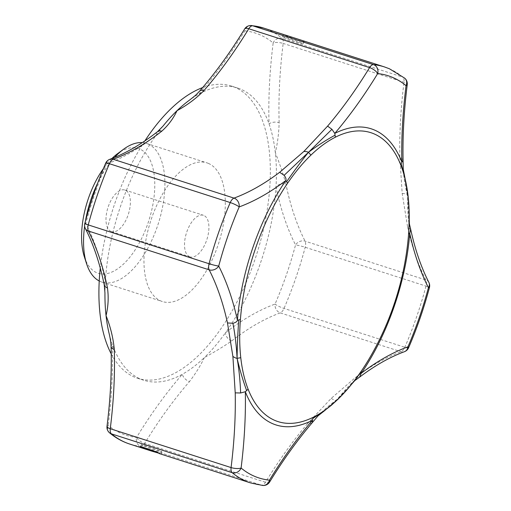 <?xml version="1.0" encoding="UTF-8"?>
<svg xmlns="http://www.w3.org/2000/svg" width="511" height="511" viewBox="0 0 511 511"><rect width="100%" height="100%" fill="white"/><g stroke="black" fill="none" stroke-linecap="round" stroke-linejoin="round"><path stroke-width="0.38" stroke-dasharray="2.56 1.92" d="M283.809 37.329A10.923 0.434 -160.9 0 0 295.352 41.544A10.923 0.434 -160.9 0 0 303.189 43.818A10.923 0.434 -160.9 0 0 301.931 43.16A10.923 0.434 -160.9 0 0 290.382 38.945A10.923 0.434 -160.9 0 0 282.545 36.671A10.923 0.434 -160.9 0 0 283.809 37.329M285.285 35.035L283.311 34.454L284.595 35.048C290.312 37.871 309.564 44.061 302.716 40.88L292.905 37.488M303.189 43.818L303.962 41.602L302.716 40.88M160.626 451.219A10.923 0.434 19.1 0 1 161.885 451.884A10.923 0.434 19.1 0 1 154.047 449.61A10.923 0.434 19.1 0 1 142.505 445.394A10.923 0.434 19.1 0 1 141.24 444.73A10.923 0.434 19.1 0 1 149.078 447.004A10.923 0.434 19.1 0 1 160.626 451.219M99.223 280.98A72.837 35.757 107.8 0 0 100.412 281.542A72.837 35.757 107.8 0 0 101.938 282.11A72.837 35.757 107.8 0 0 157.752 225.287A72.837 35.757 107.8 0 0 148.043 144A72.837 35.757 107.8 0 0 146.523 143.431A72.837 35.757 107.8 0 0 142.282 142.62M114.573 157.439A72.837 35.757 107.8 0 0 97.671 183.098M85.356 221.41A72.837 35.757 107.8 0 0 84.628 226.13M208.45 163.424A72.837 35.757 107.8 0 0 206.929 162.856A72.837 35.757 107.8 0 0 151.115 219.679A72.837 35.757 107.8 0 0 160.824 300.966A72.837 35.757 107.8 0 0 162.345 301.535A72.837 35.757 107.8 0 0 218.159 244.705A72.837 35.757 107.8 0 0 208.45 163.424M84.353 256.835A65.549 32.18 107.8 0 0 96.758 272.721A65.549 32.18 107.8 0 0 147.877 223.499A65.549 32.18 107.8 0 0 139.618 148.937A65.549 32.18 107.8 0 0 117.498 153.728M111.947 158.493A65.549 32.18 107.8 0 0 103.35 168.681M189.575 256.707A21.852 10.725 107.8 0 0 190.028 256.88A21.852 10.725 107.8 0 0 206.776 239.831A21.852 10.725 107.8 0 0 203.863 215.444A21.852 10.725 107.8 0 0 203.404 215.278A21.852 10.725 107.8 0 0 186.662 232.326A21.852 10.725 107.8 0 0 189.575 256.707M111.04 231.464A21.852 10.725 107.8 0 0 111.5 231.63A21.852 10.725 107.8 0 0 128.242 214.582A21.852 10.725 107.8 0 0 125.329 190.201A21.852 10.725 107.8 0 0 124.876 190.028A21.852 10.725 107.8 0 0 108.128 207.076A21.852 10.725 107.8 0 0 111.04 231.464M111.238 353.899A153.472 75.341 107.8 0 0 134.457 377.105A153.472 75.341 107.8 0 0 137.663 378.3A153.472 75.341 107.8 0 0 255.276 258.56A153.472 75.341 107.8 0 0 234.817 87.285A153.472 75.341 107.8 0 0 231.611 86.091A153.472 75.341 107.8 0 0 202.637 87.585M144.869 140.895A153.472 75.341 107.8 0 0 100.265 268.045M109.079 333.364A153.472 75.341 107.8 0 0 112.311 344.382A153.472 75.341 107.8 0 0 140.499 379.047A153.472 75.341 107.8 0 0 143.706 380.241A153.472 75.341 107.8 0 0 182.344 374.263A153.472 75.341 107.8 0 0 204.355 357.579C214.594 351.977 223.703 346.439 231.687 340.952A7.282 5.142 52 0 1 225.46 332.75A153.472 75.341 107.8 0 0 276.01 186.777A153.472 75.341 107.8 0 0 275.314 152.648A153.472 75.341 107.8 0 0 269.041 123.892A153.472 75.341 107.8 0 0 240.853 89.227A153.472 75.341 107.8 0 0 237.653 88.033A153.472 75.341 107.8 0 0 199.009 94.011A153.472 75.341 107.8 0 0 189.179 100.36M162.868 126.274A153.472 75.341 107.8 0 0 155.893 135.524A153.472 75.341 107.8 0 0 105.349 281.497A153.472 75.341 107.8 0 0 104.953 292.867M372.142 353.599A151.735 74.491 107.8 0 0 393.195 306.479A151.735 74.491 107.8 0 0 407.765 242.808C403.096 282.053 391.222 318.985 372.142 353.599M312.132 422.801L311.621 423.274L307.488 423.702L331.211 398.363L355.432 377.54L359.405 377.265C350.706 381.877 343.648 392.589 335.919 400.49L336.947 400.183L344.548 392.384L336.947 400.183M107.01 426.353A7.282 2.28 -172.9 0 1 108.198 425.312A211.215 103.688 107.8 0 0 136.565 437.422A345.014 169.371 107.8 0 1 182.344 374.263A7.282 4.171 -139 0 0 189.485 381.589C195.809 373.292 200.766 365.288 204.355 357.579A153.472 75.341 107.8 0 0 225.46 332.75A345.014 169.371 107.8 0 1 275.059 304.077A211.215 103.688 107.8 0 0 295.537 244.941A7.282 0.658 -165.1 0 1 305.195 247.26L426.008 286.103A7.282 0.658 -165.1 0 1 429.432 287.604M105.649 163.252A7.282 1.226 -156.7 0 0 106.294 164.197A211.215 103.688 107.8 0 0 85.816 223.326A7.282 0.658 14.9 0 0 84.82 223.396M408.602 347.748A7.282 1.226 23.3 0 1 404.827 347.276L284.007 308.433A7.282 1.226 23.3 0 1 275.059 304.077A7.282 5.921 69.7 0 0 280.245 312.885L401.058 351.728A7.282 5.921 -110.3 0 0 404.444 351.696M410.729 229.567L407.599 226.903L402.176 193.433L399.851 156.979L402.93 159.585C402.987 172.079 404.425 183.717 407.248 194.506L408.142 196.575M428.882 282.417A7.282 5.691 -27 0 0 425.899 279.996L305.08 241.154A7.282 5.691 153 0 0 295.537 244.941A345.014 169.371 107.8 0 1 276.01 186.777A7.282 4.784 168.5 0 1 285.968 184.209C283.305 174.328 279.753 163.801 275.314 152.648C277.518 143.642 278.795 133.646 279.147 122.653A7.282 3.718 -1.7 0 0 269.041 123.892A345.014 169.371 107.8 0 1 273.161 42.956A211.215 103.688 107.8 0 0 259.735 34.703A211.215 103.688 107.8 0 0 244.788 30.852A7.282 2.811 31.4 0 1 244.616 28.999M409.17 222.151L407.248 194.506C408.219 206.125 406.928 219.513 410.646 229.279M402.176 193.433C404.961 193.675 406.654 194.033 407.248 194.506L404.884 177.528M402.93 159.585L403.064 160.358M337.682 399.589L336.577 400.528M324.907 410.416L335.919 400.49C327.283 406.488 319.183 414.082 311.621 423.274M331.211 398.363C333.568 399.838 335.139 400.547 335.919 400.49L351.779 384.036M353.12 382.337L347.691 388.858L355.1 379.756M111.072 346.535A7.282 3.718 178.3 0 1 112.311 344.382A345.014 169.371 107.8 0 1 108.198 425.312A7.282 6.228 129.7 0 0 109.59 432.862M85.375 228.583A7.282 5.691 -27 0 1 85.816 223.326A345.014 169.371 107.8 0 1 105.349 281.497A7.282 4.784 -11.5 0 0 104.25 284.895M129.839 444.091A218.504 107.265 107.8 0 0 140.742 446.371A7.282 6.311 -84.1 0 1 136.565 437.422A7.282 2.811 -148.6 0 0 144.67 443.407A337.726 165.794 -72.2 0 1 189.485 381.589M157.452 131.729A7.282 5.142 -128 0 0 155.893 135.524A345.014 169.371 107.8 0 1 106.294 164.197A7.282 5.921 -110.3 0 1 109.814 159.304M251.578 25.55A7.282 6.311 95.9 0 0 244.788 30.852A345.014 169.371 107.8 0 1 199.009 94.011A7.282 4.171 41 0 1 199.546 91.182M279.147 122.653A337.726 165.794 -72.2 0 1 283.177 43.429A7.282 2.28 7.1 0 0 273.161 42.956A7.282 6.228 -50.3 0 1 282.046 38.306A218.504 107.265 107.8 0 0 268.16 29.766A218.504 107.265 107.8 0 0 263.599 28.06M269.636 482.001A7.282 2.811 31.4 0 1 265.49 482.256L144.67 443.407A7.282 3.577 107.8 0 1 140.742 446.371L261.555 485.214A7.282 6.311 -84.1 0 0 262.673 485.45M404.667 78.138A7.282 6.228 -50.3 0 0 402.86 77.155L282.046 38.306A7.282 3.577 107.8 0 1 283.177 43.429L403.997 82.271A7.282 2.28 -172.9 0 1 407.241 84.647M399.851 156.979A337.726 165.794 107.8 0 1 403.997 82.271A7.282 3.577 107.8 0 0 402.86 77.155A218.504 107.265 107.8 0 0 388.98 68.608A218.504 107.265 107.8 0 0 384.413 66.909M407.599 226.903A337.726 165.794 107.8 0 0 425.899 279.996A7.282 3.577 107.8 0 1 426.008 286.103A218.504 107.265 107.8 0 1 404.827 347.276A7.282 3.577 107.8 0 1 401.058 351.728A337.726 165.794 107.8 0 0 355.432 377.54M231.687 340.952A337.726 165.794 -72.2 0 1 280.245 312.885A7.282 3.577 107.8 0 0 284.007 308.433A218.504 107.265 107.8 0 0 305.195 247.26A7.282 3.577 107.8 0 0 305.08 241.154A337.726 165.794 -72.2 0 1 285.968 184.209M307.488 423.702A337.726 165.794 107.8 0 0 265.49 482.256A7.282 3.577 107.8 0 1 261.555 485.214A218.504 107.265 107.8 0 1 250.658 482.94M161.118 454.1L161.885 451.884M146.523 143.431L206.929 162.856M111.5 231.63L190.028 256.88M231.611 86.091L237.653 88.033M137.663 378.3L143.706 380.241M124.876 190.028L203.404 215.278M101.938 282.11L162.345 301.535M408.96 227.861L409.215 219.532M406.679 186.438L406.775 186.981M140.474 446.953L141.24 444.73M283.311 34.454L282.545 36.671"/><path stroke-width="0.77" d="M141.713 447.674C134.866 444.487 154.105 450.676 159.834 453.5L151.524 451.066L140.474 446.953M199.558 91.175C215.374 72.964 230.397 52.237 244.616 28.999A7.282 2.811 31.4 0 1 248.768 28.744A337.726 165.794 -72.2 0 1 203.953 90.568A7.282 4.171 41 0 0 199.558 91.175A7.282 4.171 41 0 1 199.558 91.175C195.279 95.544 197.297 94.005 189.179 100.36A153.472 75.341 107.8 0 0 177.004 110.695C173.421 118.431 168.336 125.272 161.744 131.206A337.726 165.794 -72.2 0 1 113.193 159.272L234.012 198.115A7.282 5.921 69.7 0 1 239.193 206.923A7.282 1.226 -156.7 0 0 230.244 202.567A218.504 107.265 107.8 0 0 209.063 263.74A7.282 0.658 14.9 0 0 218.721 266.059A345.014 169.371 -72.2 0 1 237.417 320.295C237.078 321.623 235.571 322.626 232.901 323.291L227.472 322.939L232.895 356.41L235.22 392.87L240.624 392.985L245.331 391.726L248.122 389.21A151.735 74.491 107.8 0 0 274.848 420.419A151.735 74.491 107.8 0 0 313.524 417.117L312.821 418.535L324.447 410.761L336.947 400.183M142.282 142.62A72.837 35.757 107.8 0 0 123.464 149.321A72.837 35.757 107.8 0 0 114.573 157.439M97.671 183.098A72.837 35.757 107.8 0 0 85.356 221.41M84.628 226.13A72.837 35.757 107.8 0 0 86.634 263.887A72.837 35.757 107.8 0 0 99.223 280.98M123.464 149.321L117.498 153.728A65.549 32.18 107.8 0 0 111.947 158.493M103.35 168.681A65.549 32.18 107.8 0 0 84.353 256.835L86.634 263.887M202.637 87.585A153.472 75.341 107.8 0 0 144.869 140.895M100.265 268.045A153.472 75.341 107.8 0 0 111.238 353.899M404.974 178.007L403.256 169.301L403.064 160.358L401.825 162A345.014 169.371 -72.2 0 1 406.06 85.688A7.282 6.228 -50.3 0 0 404.667 78.138A7.282 7.282 0 0 1 407.241 84.647A7.282 2.28 -172.9 0 1 406.06 85.688A211.215 103.688 107.8 0 0 392.64 77.429A211.215 103.688 107.8 0 0 377.686 73.578A7.282 2.811 -148.6 0 0 369.581 67.593L248.768 28.744A7.282 3.577 107.8 0 1 252.696 25.786A218.504 107.265 107.8 0 1 263.599 28.06L251.578 25.55A7.282 6.311 95.9 0 1 252.696 25.786L373.515 64.629A7.282 6.311 95.9 0 1 377.686 73.578A345.014 169.371 -72.2 0 1 334.782 133.397L331.933 129.296L327.583 126.14L303.86 151.48L279.638 172.303A337.726 165.794 107.8 0 1 234.012 198.115A7.282 3.577 107.8 0 0 230.244 202.567L109.424 163.724A7.282 1.226 -156.7 0 0 105.649 163.252C97.269 182.689 90.332 202.739 84.82 223.396A7.282 7.282 0 0 0 85.375 228.583C93.526 244.558 99.817 263.331 104.25 284.895A7.282 4.784 -11.5 0 0 104.257 284.914L104.953 292.867A153.472 75.341 107.8 0 0 106.039 315.626A153.472 75.341 107.8 0 0 109.079 333.364C110.357 338.787 111.021 343.175 111.072 346.535A7.282 3.718 178.3 0 0 111.072 346.541C111.832 371.887 110.478 398.484 107.01 426.353A7.282 7.282 0 0 0 109.59 432.862A7.282 6.228 129.7 0 0 111.392 433.845A218.504 107.265 107.8 0 0 129.839 444.091C122.506 441.721 115.754 437.978 109.59 432.862M203.953 90.568C196.224 98.412 187.243 105.125 177.004 110.695A153.472 75.341 107.8 0 0 162.868 126.274L157.465 131.717A7.282 5.142 -128 0 0 157.452 131.729C141.228 144.377 125.348 153.568 109.814 159.304A7.282 7.282 0 0 0 105.649 163.252M313.524 417.117C321.783 412.926 329.934 406.954 337.982 399.193C346.03 391.458 353.804 382.094 361.309 371.114A151.735 74.491 107.8 0 0 372.142 353.599A291.334 291.334 0 0 0 407.765 242.808A151.735 74.491 107.8 0 0 408.519 234.779L409.17 222.151M279.638 172.303L284.148 175.305C285.815 177.528 286.371 179.278 285.802 180.549L287.61 183.187A151.735 74.491 107.8 0 0 255.724 247.822A151.735 74.491 107.8 0 0 240.4 319.522C239.346 333.255 239.467 345.985 240.777 357.719L237.098 358.32C236.389 345.5 234.99 333.824 232.901 323.291M248.122 389.21C244.52 379.96 242.073 369.459 240.777 357.719M104.257 284.914A7.282 4.784 -11.5 0 0 107.47 287.949C108.734 297.383 108.255 306.606 106.039 315.626C110.491 326.772 113.244 338.058 114.292 349.498A7.282 3.718 178.3 0 1 111.072 346.541M287.61 183.187C295.115 172.201 302.889 162.837 310.937 155.101C318.985 147.34 327.136 141.368 335.395 137.178A151.735 74.491 107.8 0 1 400.803 165.085C404.399 174.34 406.852 184.835 408.142 196.575C409.452 208.309 409.573 221.039 408.519 234.779M84.82 223.396A7.282 0.658 14.9 0 0 88.243 224.897L209.063 263.74A7.282 3.577 107.8 0 0 209.171 269.846L88.352 231.004A337.726 165.794 -72.2 0 1 107.47 287.949M404.667 78.138L389.452 68.787L384.413 66.909L263.599 28.06M408.602 347.748A7.282 7.282 0 0 1 404.444 351.696A7.282 5.921 -110.3 0 0 407.957 346.803A7.282 1.226 23.3 0 1 408.602 347.748C416.982 328.311 423.926 308.261 429.432 287.604A7.282 0.658 -165.1 0 1 428.435 287.674A7.282 5.691 -27 0 0 428.882 282.417C421.179 267.323 415.13 249.719 410.742 229.599L409.215 223.16L409.432 225.683L409.215 219.532M331.933 129.296L308.459 152.31M303.86 151.48C306.057 151.467 307.577 151.754 308.427 152.335C301.758 160.626 294.483 170.425 286.588 181.744M284.148 175.305L308.427 152.335L310.937 155.101M400.803 165.085L401.825 162A155.529 76.35 -72.2 0 0 334.782 133.397L335.395 137.178M334.788 135.338C325.865 140.212 317.076 145.878 308.427 152.335M408.142 196.575L409.151 210.915L408.96 227.861M408.877 233.929L409.739 233.431L410.646 229.279M401.09 163.629L404.706 176.787L406.775 186.981M232.895 356.41C234.664 357.636 236.063 358.268 237.098 358.32C238.969 368.808 240.144 380.356 240.624 392.985M246.519 390.244C242.821 380.018 239.685 369.376 237.098 358.32C237.206 347.039 237.749 334.251 238.733 319.95L240.4 319.522M337.982 399.193L331.473 405.178L325.501 409.841L336.577 400.528M312.821 418.535L312.132 422.801L318.104 415.788L325.207 410.18M361.309 371.114L361.347 373.177L359.469 377.22L353.976 381.212L356.263 378.919L351.779 384.036M361.022 372.129L353.12 382.337M114.292 349.498A337.726 165.794 -72.2 0 1 110.261 428.729A7.282 2.28 -172.9 0 1 107.01 426.353M85.375 228.583A7.282 5.691 -27 0 0 88.352 231.004A7.282 3.577 107.8 0 1 88.243 224.897A218.504 107.265 107.8 0 1 109.424 163.724A7.282 3.577 107.8 0 1 113.193 159.272A7.282 5.921 -110.3 0 0 109.814 159.304M161.744 131.206A7.282 5.142 -128 0 0 157.465 131.717M235.22 392.87A337.726 165.794 107.8 0 1 231.074 467.571A7.282 3.577 107.8 0 0 232.211 472.694L111.392 433.845A7.282 3.577 107.8 0 1 110.261 428.729L231.074 467.571A7.282 2.28 7.1 0 0 241.096 468.044A7.282 6.228 129.7 0 1 232.211 472.694A218.504 107.265 107.8 0 0 250.658 482.94L262.673 485.45A7.282 6.311 -84.1 0 0 269.463 480.148A7.282 2.811 31.4 0 1 269.636 482.001C283.081 460.028 297.255 440.29 312.151 422.782M238.733 319.95L237.417 320.295A155.529 76.35 -72.2 0 1 285.802 180.549A345.014 169.371 -72.2 0 1 239.193 206.923A211.215 103.688 107.8 0 0 218.721 266.059A7.282 5.691 153 0 1 209.171 269.846A337.726 165.794 107.8 0 1 227.472 322.939M272.721 423.715A155.529 76.35 -72.2 0 1 245.331 391.726A345.014 169.371 -72.2 0 1 241.096 468.044A211.215 103.688 107.8 0 0 269.463 480.148A345.014 169.371 -72.2 0 1 312.368 420.336A155.529 76.35 -72.2 0 1 272.721 423.715M384.413 66.909A218.504 107.265 107.8 0 0 373.515 64.629A7.282 3.577 107.8 0 0 369.581 67.593A337.726 165.794 107.8 0 1 327.583 126.14M407.957 346.803A211.215 103.688 107.8 0 0 428.435 287.674A345.014 169.371 -72.2 0 1 409.739 233.431A155.529 76.35 -72.2 0 1 361.347 373.177A345.014 169.371 -72.2 0 1 407.957 346.803M129.839 444.091L151.524 451.066M159.151 453.519L250.658 482.94M262.673 485.45A7.282 7.282 0 0 0 269.636 482.001M251.578 25.55A7.282 7.282 0 0 0 244.616 28.999M404.444 351.696C389.772 357.112 374.78 365.62 359.469 377.22M429.432 287.604A7.282 7.282 0 0 0 428.882 282.417M337.682 399.589L347.154 389.574L355.1 379.756M407.241 84.647C403.965 110.996 402.572 136.239 403.077 160.377M408.148 196.179L404.52 176.41L406.679 186.438"/></g></svg>

